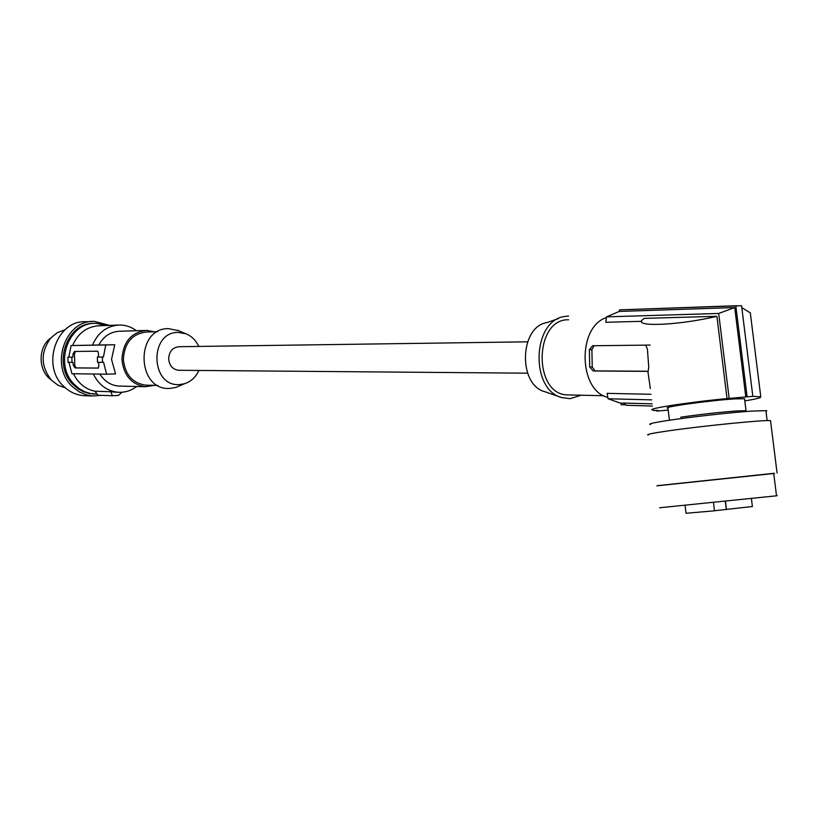 <?xml version="1.0" encoding="UTF-8"?>
<svg xmlns="http://www.w3.org/2000/svg" width="819" height="819" viewBox="0 0 819 819"><rect width="100%" height="100%" fill="white"/><g stroke="black" fill="none" stroke-linecap="round" stroke-linejoin="round"><path stroke-width="1.23" d="M71.837 357.176L67.895 357.197L71.837 357.176L71.98 362.326L72.922 362.295L73.341 365.376L75.051 367.936L98.28 368.1L98.894 365.479L98.475 362.346M102.508 362.356L102.344 357.033L103.44 357.002L105.764 344.963L114.742 344.738L111.527 359.439L115.581 373.894L106.603 374.181L103.593 362.326L97.522 362.346L97.369 357.064L102.344 357.033M147.164 385.165L145.444 385.125C132.32 383.005 124.959 374.416 123.352 359.367C124.468 342.659 132.32 333.538 146.908 332.002L157.576 331.695M154.279 331.787L146.857 330.405C131.419 332.053 123.106 341.718 121.918 359.408C123.628 375.348 131.419 384.459 145.311 386.722L154.535 385.339M180.589 385.391L175.798 387.438L170.209 388.38C136.568 391.451 134.756 327.835 168.56 328.634L178.665 330.743M198.894 370.454C195.751 377.211 190.95 381.644 184.5 383.732L179.648 384.561C150.42 387.172 148.863 331.767 178.214 332.422L185.882 333.773C191.605 336.097 195.905 340.315 198.792 346.437M527.569 341.82L179.115 346.713C172.645 347.328 169.164 351.371 168.653 358.845C169.369 365.581 172.635 369.389 178.47 370.28L179.228 370.29M73.485 373.751C78.215 383.353 85.36 389.189 94.922 391.236L98.034 395.229L112.336 395.72L110.903 391.728L116.103 392.188M94.922 391.236L110.903 391.728M644.758 345.178L645.833 345.229L647.43 349.355L648.761 367.393L648.105 371.376L593.294 370.976L589.7 367.055L589.383 349.733L592.618 345.751L650.163 345.075M651.678 399.867L608.067 398.771L620.403 403.132L623.484 403.235M652.149 403.849L623.208 403.05L626.504 405.292L652.415 406.05M51.147 379.862C37.889 370.731 37.735 347.092 50.88 337.868M594.195 345.72L591.902 349.641L592.229 366.953L595.055 370.905L593.294 370.976M648.331 371.242L595.055 370.905M625.89 404.873L621.242 404.74L620.915 403.163M651.013 394.297L607.084 393.345L608.067 398.771M716.912 316.308C679.412 325.245 634.326 327.201 642.137 320.075L644.246 318.376L716.912 316.308L727.026 398.597C688.728 402.149 644.092 409.121 652.886 410.012L653.265 410.063M68.98 362.326L71.929 373.73L106.603 374.181M67.895 357.197L68.049 362.326L71.98 362.326M68.827 357.166L71.099 345.557L105.764 344.963M145.024 330.466L120.147 331.224C110.852 331.48 103.737 336.066 98.812 345.004L71.099 345.557M72.625 345.516C78.184 332.883 87.203 326.3 99.703 325.747L117.69 325.082M121.929 392.24L118.438 395.444L112.336 395.72M93.325 374.007C98.792 384.971 107.033 391.052 118.049 392.25C124.877 392.649 131.101 390.745 136.742 386.507M99.877 374.088C104.525 381.347 110.78 385.329 118.632 386.056L120.434 386.107M98.812 345.004L114.742 344.738M74.601 351.443L97.737 351.197L98.556 353.849L98.311 357.033L97.369 357.064M75.399 351.433L74.447 354.003L74.785 365.325L76.024 367.905L98.434 368.059M98.311 357.033L103.44 357.002M72.768 357.145L73.004 354.043L74.529 351.443M92.455 345.178C98.085 332.289 107.238 325.563 119.902 325C125.931 325.092 131.45 326.996 136.456 330.722M106.777 325.481L95.977 323.351C68.468 321.713 53.245 364.66 74.57 384.664L79.515 388.841L84.828 391.769L90.52 393.54L97.144 394.082M94.502 394.052L89.128 393.499L83.436 391.728L78.133 388.81L73.188 384.633C52.068 364.813 66.82 322.256 94.103 323.403M101.31 395.342L92.414 395.986L86.292 394.871L79.33 391.902L72.819 386.998C49.201 366.431 64.885 319.666 94.472 321.386L109.562 325.378M86.108 395.761L83.661 395.669C76.331 395.045 69.84 392.076 64.169 386.763C40.694 366.39 56.276 320.045 85.688 321.744L91.994 321.488M65.059 329.75L57.31 332.657L50.727 338.042C40.356 352.416 40.663 366.533 51.658 380.405L58.047 385.268L65.407 387.889M558.435 318.571L547.072 322.553C519.41 326.505 517.792 385.299 545.167 391.82L560.513 397.143M568.55 316.032L564.24 316.523C532.043 321.048 530.139 390.12 562.008 397.655L570.137 398.669L581.173 395.219M569.481 394.942L567.434 394.901C532.964 394.482 534.152 318.448 568.621 319.789M607.811 397.379C578.368 390.735 577.211 326.494 606.449 317.618M650.327 388.575L647.88 371.335M668.222 410.124L656.797 411.077L658.015 410.411L653.316 410.483M727.026 398.597L752.825 396.324L759.93 396.795C762.745 397.389 757.698 398.751 744.809 400.89M669.399 419.952L667.987 408.19C659.49 407.422 710.769 400.256 735.042 398.894L744.543 398.74L744.625 399.385M656.797 411.077L656.715 410.452M744.543 398.74L746.027 410.698L736.527 410.964C718.355 412.346 699.743 414.434 680.691 417.219M766 411.496L766.809 410.892L765.898 410.667L751.883 411.087C730.886 412.459 689.332 417.117 667.137 420.567C653.122 422.747 647.573 424.078 650.491 424.549M770.628 421.406L770.536 420.649C764.393 419.727 700.593 426.105 667.608 430.958C651.689 433.292 645.3 434.664 648.443 435.063M774.498 473.433L657.002 485.831M656.992 485.708L773.709 473.331L776.514 495.812L659.623 507.76M773.73 473.454L774.487 473.341L773.709 473.331M776.504 495.679L777.262 495.638L776.514 495.812M714.485 510.749L752.385 506.521M685.093 505.456L686.035 513.267L714.496 510.81L713.492 502.6M760.718 396.335L750.306 312.827L741.809 307.668M737.028 305.702L619.522 309.858L619.246 311.435L606.562 316.851L605.773 322.287L641.564 321.335M752.825 396.324L741.574 305.733L619.522 309.858M747.082 396.672L735.82 305.835M745.792 396.887L734.725 307.565L718.693 313.462L606.562 316.851M729.135 398.259L718.693 313.462M734.725 307.565L619.246 311.435M726.484 509.582L725.48 501.371M592.229 366.953L589.7 367.055M591.902 349.641L589.383 349.733M74.785 365.325L73.341 365.376M74.447 354.003L73.004 354.043M76.024 367.905L75.051 367.936M725.317 501.382L726.32 509.551M157.832 385.411L145.444 385.125M623.454 403.214L620.403 403.132M113.902 392.117L118.049 392.25M94.031 394.021L92.639 393.98M92.414 395.986L83.661 395.669M767.137 420.618L765.898 410.667M752.405 506.644L751.412 498.638M185.882 333.773L177.375 330.2M184.5 383.732L175.798 387.438M178.47 370.28L527.579 373.188M770.536 420.649L777.067 472.972M765.919 410.882L766.809 410.892M118.632 386.056L145.311 386.722M603.777 395.741L567.434 394.901"/></g></svg>
